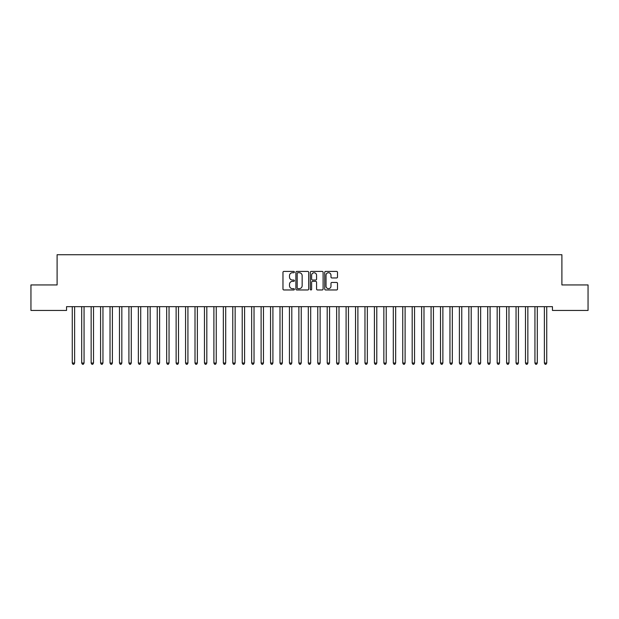 <?xml version="1.0" encoding="UTF-8"?>
<svg xmlns="http://www.w3.org/2000/svg" width="619" height="619" viewBox="0 0 619 619"><rect width="100%" height="100%" fill="white"/><g stroke="black" fill="none" stroke-linecap="round" stroke-linejoin="round"><path stroke-width="0.93" d="M294.396 272.074A0.65 0.65 0 0 0 293.746 271.424L283.897 271.424A0.928 0.928 0 0 0 282.968 272.352L282.968 289.034A0.928 0.928 0 0 0 283.897 289.963L293.746 289.963A0.65 0.65 0 0 0 294.396 289.313A0.65 0.65 0 0 0 293.746 288.663L292.47 288.663A2.963 2.963 0 0 1 289.506 285.699L289.506 284.307A2.963 2.963 0 0 1 292.47 281.343L293.746 281.343A0.65 0.65 0 0 0 294.396 280.693A0.65 0.65 0 0 0 293.746 280.043L292.47 280.043A2.963 2.963 0 0 1 289.506 277.08L289.506 275.687A2.963 2.963 0 0 1 292.47 272.724L293.746 272.724A0.65 0.65 0 0 0 294.396 272.074M336.589 277.954A0.928 0.928 0 0 0 337.51 277.033L337.51 272.352A0.928 0.928 0 0 0 336.589 271.424L325.648 271.424A0.928 0.928 0 0 0 324.72 272.352L324.72 289.034A0.928 0.928 0 0 0 325.648 289.963L336.589 289.963A0.928 0.928 0 0 0 337.51 289.034L337.51 283.378A0.928 0.928 0 0 0 336.589 282.45L331.908 282.45A0.928 0.928 0 0 0 330.979 283.378L330.979 286.179A2.476 2.476 0 0 1 328.503 288.663A2.476 2.476 0 0 1 326.02 286.179L326.02 275.2A2.476 2.476 0 0 1 328.503 272.724A2.476 2.476 0 0 1 330.979 275.2L330.979 277.033A0.928 0.928 0 0 0 331.908 277.954L336.589 277.954M552.45 306.66L66.55 306.66L66.55 310.436L30.95 310.436L30.95 284.941L57.103 284.941L57.103 254.726L561.897 254.726L561.897 284.941L588.05 284.941L588.05 310.436L552.45 310.436L552.45 306.66M308.688 272.352A0.928 0.928 0 0 0 307.759 271.424L296.826 271.424A0.928 0.928 0 0 0 295.897 272.352L295.897 289.034A0.928 0.928 0 0 0 296.826 289.963L307.759 289.963A0.928 0.928 0 0 0 308.688 289.034L308.688 272.352M311.241 271.424L322.174 271.424A0.928 0.928 0 0 1 323.103 272.352L323.103 289.034A0.928 0.928 0 0 1 322.174 289.963L317.493 289.963A0.928 0.928 0 0 1 316.564 289.034L316.564 282.264A0.928 0.928 0 0 0 315.644 281.343L312.533 281.343A0.928 0.928 0 0 0 311.612 282.264L311.612 289.313A0.65 0.65 0 0 1 310.962 289.963A0.65 0.65 0 0 1 310.312 289.313L310.312 272.352A0.928 0.928 0 0 1 311.241 271.424M297.847 272.724A0.65 0.65 0 0 0 297.197 273.366L297.197 288.013A0.65 0.65 0 0 0 297.847 288.663L299.186 288.663A2.963 2.963 0 0 0 302.157 285.699L302.157 275.687A2.963 2.963 0 0 0 299.186 272.724L297.847 272.724M316.564 275.246A2.476 2.476 0 0 0 314.088 272.77A2.476 2.476 0 0 0 311.612 275.246L311.612 279.115A0.928 0.928 0 0 0 312.533 280.043L315.644 280.043A0.928 0.928 0 0 0 316.564 279.115L316.564 275.246M74.62 307.148A0.944 0.944 0 0 1 74.69 306.8A0.944 0.944 0 0 0 74.62 307.148L74.62 363.051L72.261 363.051L72.261 307.148A0.944 0.944 0 0 0 72.191 306.8A0.944 0.944 0 0 1 72.261 307.148M74.62 363.051L73.916 364.274L72.972 364.274L72.261 363.051M84.06 307.148A0.944 0.944 0 0 1 84.13 306.8A0.944 0.944 0 0 0 84.06 307.148L84.06 363.051L81.7 363.051L81.7 307.148A0.944 0.944 0 0 0 81.631 306.8A0.944 0.944 0 0 1 81.7 307.148M93.508 307.148A0.944 0.944 0 0 1 93.577 306.8A0.944 0.944 0 0 0 93.508 307.148L93.508 363.051L91.148 363.051L91.148 307.148A0.944 0.944 0 0 0 91.078 306.8A0.944 0.944 0 0 1 91.148 307.148M84.06 363.051L83.356 364.274L82.412 364.274L81.7 363.051M93.508 363.051L92.796 364.274L91.852 364.274L91.148 363.051M102.947 307.148A0.944 0.944 0 0 1 103.017 306.8A0.944 0.944 0 0 0 102.947 307.148L102.947 363.051L100.588 363.051L100.588 307.148A0.944 0.944 0 0 0 100.518 306.8A0.944 0.944 0 0 1 100.588 307.148M112.387 307.148A0.944 0.944 0 0 1 112.457 306.8A0.944 0.944 0 0 0 112.387 307.148L112.387 363.051L110.027 363.051L110.027 307.148A0.944 0.944 0 0 0 109.965 306.8A0.944 0.944 0 0 1 110.027 307.148M102.947 363.051L102.243 364.274L101.299 364.274L100.588 363.051M112.387 363.051L111.683 364.274L110.739 364.274L110.027 363.051M121.835 307.148A0.944 0.944 0 0 1 121.904 306.8A0.944 0.944 0 0 0 121.835 307.148L121.835 363.051L119.475 363.051L119.475 307.148A0.944 0.944 0 0 0 119.405 306.8A0.944 0.944 0 0 1 119.475 307.148M121.835 363.051L121.123 364.274L120.179 364.274L119.475 363.051M131.274 307.148A0.944 0.944 0 0 1 131.344 306.8A0.944 0.944 0 0 0 131.274 307.148L131.274 363.051L128.914 363.051L128.914 307.148A0.944 0.944 0 0 0 128.845 306.8A0.944 0.944 0 0 1 128.914 307.148M131.274 363.051L130.57 364.274L129.626 364.274L128.914 363.051M140.714 307.148A0.944 0.944 0 0 1 140.784 306.8A0.944 0.944 0 0 0 140.714 307.148L140.714 363.051L138.354 363.051L138.354 307.148A0.944 0.944 0 0 0 138.292 306.8A0.944 0.944 0 0 1 138.354 307.148M150.162 307.148A0.944 0.944 0 0 1 150.231 306.8A0.944 0.944 0 0 0 150.162 307.148L150.162 363.051L147.802 363.051L147.802 307.148A0.944 0.944 0 0 0 147.732 306.8A0.944 0.944 0 0 1 147.802 307.148M159.601 307.148A0.944 0.944 0 0 1 159.671 306.8A0.944 0.944 0 0 0 159.601 307.148L159.601 363.051L157.241 363.051L157.241 307.148A0.944 0.944 0 0 0 157.172 306.8A0.944 0.944 0 0 1 157.241 307.148M169.041 307.148A0.944 0.944 0 0 1 169.111 306.8A0.944 0.944 0 0 0 169.041 307.148L169.041 363.051L166.681 363.051L166.681 307.148A0.944 0.944 0 0 0 166.619 306.8A0.944 0.944 0 0 1 166.681 307.148M178.489 307.148A0.944 0.944 0 0 1 178.558 306.8A0.944 0.944 0 0 0 178.489 307.148L178.489 363.051L176.129 363.051L176.129 307.148A0.944 0.944 0 0 0 176.059 306.8A0.944 0.944 0 0 1 176.129 307.148M187.928 307.148A0.944 0.944 0 0 1 187.998 306.8A0.944 0.944 0 0 0 187.928 307.148L187.928 363.051L185.568 363.051L185.568 307.148A0.944 0.944 0 0 0 185.499 306.8A0.944 0.944 0 0 1 185.568 307.148M197.368 307.148A0.944 0.944 0 0 1 197.438 306.8A0.944 0.944 0 0 0 197.368 307.148L197.368 363.051L195.008 363.051L195.008 307.148A0.944 0.944 0 0 0 194.946 306.8A0.944 0.944 0 0 1 195.008 307.148M206.816 307.148A0.944 0.944 0 0 1 206.885 306.8A0.944 0.944 0 0 0 206.816 307.148L206.816 363.051L204.456 363.051L204.456 307.148A0.944 0.944 0 0 0 204.386 306.8A0.944 0.944 0 0 1 204.456 307.148M216.255 307.148A0.944 0.944 0 0 1 216.325 306.8A0.944 0.944 0 0 0 216.255 307.148L216.255 363.051L213.895 363.051L213.895 307.148A0.944 0.944 0 0 0 213.826 306.8A0.944 0.944 0 0 1 213.895 307.148M225.695 307.148A0.944 0.944 0 0 1 225.765 306.8A0.944 0.944 0 0 0 225.695 307.148L225.695 363.051L223.335 363.051L223.335 307.148A0.944 0.944 0 0 0 223.273 306.8A0.944 0.944 0 0 1 223.335 307.148M235.143 307.148A0.944 0.944 0 0 1 235.212 306.8A0.944 0.944 0 0 0 235.143 307.148L235.143 363.051L232.783 363.051L232.783 307.148A0.944 0.944 0 0 0 232.713 306.8A0.944 0.944 0 0 1 232.783 307.148M242.153 306.8A0.944 0.944 0 0 1 242.222 307.148A0.944 0.944 0 0 0 242.153 306.8L242.099 306.66M254.03 307.148A0.944 0.944 0 0 1 254.092 306.8A0.944 0.944 0 0 0 254.03 307.148L254.03 363.051L251.662 363.051L251.662 307.148A0.944 0.944 0 0 0 251.6 306.8A0.944 0.944 0 0 1 251.662 307.148M261.04 306.8A0.944 0.944 0 0 1 261.11 307.148A0.944 0.944 0 0 0 261.04 306.8L260.986 306.66M272.909 307.148A0.944 0.944 0 0 1 272.979 306.8A0.944 0.944 0 0 0 272.909 307.148L272.909 363.051L270.549 363.051L270.549 307.148A0.944 0.944 0 0 0 270.48 306.8A0.944 0.944 0 0 1 270.549 307.148M282.357 307.148A0.944 0.944 0 0 1 282.419 306.8A0.944 0.944 0 0 0 282.357 307.148L282.357 363.051L279.989 363.051L279.989 307.148A0.944 0.944 0 0 0 279.927 306.8A0.944 0.944 0 0 1 279.989 307.148M289.367 306.8A0.944 0.944 0 0 1 289.437 307.148A0.944 0.944 0 0 0 289.367 306.8L289.313 306.66M301.236 307.148A0.944 0.944 0 0 1 301.306 306.8A0.944 0.944 0 0 0 301.236 307.148L301.236 363.051L298.876 363.051L298.876 307.148A0.944 0.944 0 0 0 298.807 306.8A0.944 0.944 0 0 1 298.876 307.148M308.254 306.8A0.944 0.944 0 0 1 308.316 307.148A0.944 0.944 0 0 0 308.254 306.8L308.192 306.66M317.694 306.8A0.944 0.944 0 0 1 317.764 307.148A0.944 0.944 0 0 0 317.694 306.8L317.64 306.66M329.563 307.148A0.944 0.944 0 0 1 329.633 306.8A0.944 0.944 0 0 0 329.563 307.148L329.563 363.051L327.203 363.051L327.203 307.148A0.944 0.944 0 0 0 327.134 306.8A0.944 0.944 0 0 1 327.203 307.148M339.011 307.148A0.944 0.944 0 0 1 339.073 306.8A0.944 0.944 0 0 0 339.011 307.148L339.011 363.051L336.643 363.051L336.643 307.148A0.944 0.944 0 0 0 336.581 306.8A0.944 0.944 0 0 1 336.643 307.148M346.021 306.8A0.944 0.944 0 0 1 346.091 307.148A0.944 0.944 0 0 0 346.021 306.8L345.967 306.66M355.461 306.8A0.944 0.944 0 0 1 355.53 307.148A0.944 0.944 0 0 0 355.461 306.8L355.407 306.66M364.908 306.8A0.944 0.944 0 0 1 364.97 307.148A0.944 0.944 0 0 0 364.908 306.8L364.846 306.66M376.778 307.148A0.944 0.944 0 0 1 376.847 306.8A0.944 0.944 0 0 0 376.778 307.148L376.778 363.051L374.418 363.051L374.418 307.148A0.944 0.944 0 0 0 374.348 306.8A0.944 0.944 0 0 1 374.418 307.148M383.788 306.8A0.944 0.944 0 0 1 383.857 307.148A0.944 0.944 0 0 0 383.788 306.8L383.734 306.66M393.235 306.8A0.944 0.944 0 0 1 393.305 307.148A0.944 0.944 0 0 0 393.235 306.8L393.173 306.66M402.675 306.8A0.944 0.944 0 0 1 402.745 307.148A0.944 0.944 0 0 0 402.675 306.8L402.621 306.66M414.544 307.148A0.944 0.944 0 0 1 414.614 306.8A0.944 0.944 0 0 0 414.544 307.148L414.544 363.051L412.184 363.051L412.184 307.148A0.944 0.944 0 0 0 412.115 306.8A0.944 0.944 0 0 1 412.184 307.148M423.992 307.148A0.944 0.944 0 0 1 424.054 306.8A0.944 0.944 0 0 0 423.992 307.148L423.992 363.051L421.632 363.051L421.632 307.148A0.944 0.944 0 0 0 421.562 306.8A0.944 0.944 0 0 1 421.632 307.148M433.432 307.148A0.944 0.944 0 0 1 433.501 306.8A0.944 0.944 0 0 0 433.432 307.148L433.432 363.051L431.072 363.051L431.072 307.148A0.944 0.944 0 0 0 431.002 306.8A0.944 0.944 0 0 1 431.072 307.148M442.871 307.148A0.944 0.944 0 0 1 442.941 306.8A0.944 0.944 0 0 0 442.871 307.148L442.871 363.051L440.511 363.051L440.511 307.148A0.944 0.944 0 0 0 440.442 306.8A0.944 0.944 0 0 1 440.511 307.148M449.889 306.8A0.944 0.944 0 0 1 449.959 307.148A0.944 0.944 0 0 0 449.889 306.8L449.835 306.66M461.759 307.148A0.944 0.944 0 0 1 461.828 306.8A0.944 0.944 0 0 0 461.759 307.148L461.759 363.051L459.399 363.051L459.399 307.148A0.944 0.944 0 0 0 459.329 306.8A0.944 0.944 0 0 1 459.399 307.148M471.198 307.148A0.944 0.944 0 0 1 471.268 306.8A0.944 0.944 0 0 0 471.198 307.148L471.198 363.051L468.838 363.051L468.838 307.148A0.944 0.944 0 0 0 468.769 306.8A0.944 0.944 0 0 1 468.838 307.148M480.646 307.148A0.944 0.944 0 0 1 480.708 306.8A0.944 0.944 0 0 0 480.646 307.148L480.646 363.051L478.286 363.051L478.286 307.148A0.944 0.944 0 0 0 478.216 306.8A0.944 0.944 0 0 1 478.286 307.148M140.714 363.051L140.01 364.274L139.066 364.274L138.354 363.051M150.162 363.051L149.45 364.274L148.506 364.274L147.802 363.051M159.601 363.051L158.897 364.274L157.953 364.274L157.241 363.051M169.041 363.051L168.337 364.274L167.393 364.274L166.681 363.051M178.489 363.051L177.777 364.274L176.833 364.274L176.129 363.051M187.928 363.051L187.224 364.274L186.28 364.274L185.568 363.051M197.368 363.051L196.664 364.274L195.72 364.274L195.008 363.051M206.816 363.051L206.104 364.274L205.16 364.274L204.456 363.051M216.255 363.051L215.551 364.274L214.607 364.274L213.895 363.051M225.695 363.051L224.991 364.274L224.047 364.274L223.335 363.051M235.143 363.051L234.431 364.274L233.487 364.274L232.783 363.051M244.706 306.66L244.652 306.8A0.944 0.944 0 0 0 244.582 307.148L244.582 363.051L242.222 363.051L242.222 307.148M244.582 363.051L243.878 364.274L242.934 364.274L242.222 363.051M254.03 363.051L253.318 364.274L252.374 364.274L251.662 363.051M263.593 306.66L263.539 306.8A0.944 0.944 0 0 0 263.47 307.148L263.47 363.051L261.11 363.051L261.11 307.148M263.47 363.051L262.758 364.274L261.814 364.274L261.11 363.051M272.909 363.051L272.205 364.274L271.261 364.274L270.549 363.051M282.357 363.051L281.645 364.274L280.701 364.274L279.989 363.051M291.92 306.66L291.866 306.8A0.944 0.944 0 0 0 291.797 307.148L291.797 363.051L289.437 363.051L289.437 307.148M291.797 363.051L291.085 364.274L290.141 364.274L289.437 363.051M301.236 363.051L300.532 364.274L299.588 364.274L298.876 363.051M310.808 306.66L310.746 306.8A0.944 0.944 0 0 0 310.684 307.148L310.684 363.051L308.316 363.051L308.316 307.148M310.684 363.051L309.972 364.274L309.028 364.274L308.316 363.051M320.247 306.66L320.193 306.8A0.944 0.944 0 0 0 320.124 307.148L320.124 363.051L317.764 363.051L317.764 307.148M320.124 363.051L319.412 364.274L318.468 364.274L317.764 363.051M329.563 363.051L328.859 364.274L327.915 364.274L327.203 363.051M339.011 363.051L338.299 364.274L337.355 364.274L336.643 363.051M348.574 306.66L348.52 306.8A0.944 0.944 0 0 0 348.451 307.148L348.451 363.051L346.091 363.051L346.091 307.148M348.451 363.051L347.739 364.274L346.795 364.274L346.091 363.051M358.014 306.66L357.96 306.8A0.944 0.944 0 0 0 357.89 307.148L357.89 363.051L355.53 363.051L355.53 307.148M357.89 363.051L357.186 364.274L356.242 364.274L355.53 363.051M367.462 306.66L367.4 306.8A0.944 0.944 0 0 0 367.338 307.148L367.338 363.051L364.97 363.051L364.97 307.148M367.338 363.051L366.626 364.274L365.682 364.274L364.97 363.051M376.778 363.051L376.066 364.274L375.122 364.274L374.418 363.051M386.341 306.66L386.287 306.8A0.944 0.944 0 0 0 386.217 307.148L386.217 363.051L383.857 363.051L383.857 307.148M386.217 363.051L385.513 364.274L384.569 364.274L383.857 363.051M395.789 306.66L395.727 306.8A0.944 0.944 0 0 0 395.665 307.148L395.665 363.051L393.305 363.051L393.305 307.148M395.665 363.051L394.953 364.274L394.009 364.274L393.305 363.051M405.228 306.66L405.174 306.8A0.944 0.944 0 0 0 405.105 307.148L405.105 363.051L402.745 363.051L402.745 307.148M405.105 363.051L404.393 364.274L403.449 364.274L402.745 363.051M414.544 363.051L413.84 364.274L412.896 364.274L412.184 363.051M423.992 363.051L423.28 364.274L422.336 364.274L421.632 363.051M433.432 363.051L432.72 364.274L431.776 364.274L431.072 363.051M442.871 363.051L442.167 364.274L441.223 364.274L440.511 363.051M452.443 306.66L452.381 306.8A0.944 0.944 0 0 0 452.319 307.148L452.319 363.051L449.959 363.051L449.959 307.148M452.319 363.051L451.607 364.274L450.663 364.274L449.959 363.051M461.759 363.051L461.047 364.274L460.103 364.274L459.399 363.051M471.198 363.051L470.494 364.274L469.55 364.274L468.838 363.051M480.646 363.051L479.934 364.274L478.99 364.274L478.286 363.051M490.086 307.148A0.944 0.944 0 0 1 490.155 306.8A0.944 0.944 0 0 0 490.086 307.148L490.086 363.051L487.726 363.051L487.726 307.148A0.944 0.944 0 0 0 487.656 306.8A0.944 0.944 0 0 1 487.726 307.148M490.086 363.051L489.374 364.274L488.43 364.274L487.726 363.051M499.525 307.148A0.944 0.944 0 0 1 499.595 306.8A0.944 0.944 0 0 0 499.525 307.148L499.525 363.051L497.165 363.051L497.165 307.148A0.944 0.944 0 0 0 497.096 306.8A0.944 0.944 0 0 1 497.165 307.148M499.525 363.051L498.821 364.274L497.877 364.274L497.165 363.051M508.973 307.148A0.944 0.944 0 0 1 509.035 306.8A0.944 0.944 0 0 0 508.973 307.148L508.973 363.051L506.613 363.051L506.613 307.148A0.944 0.944 0 0 0 506.543 306.8A0.944 0.944 0 0 1 506.613 307.148M508.973 363.051L508.261 364.274L507.317 364.274L506.613 363.051M518.413 307.148A0.944 0.944 0 0 1 518.482 306.8A0.944 0.944 0 0 0 518.413 307.148L518.413 363.051L516.053 363.051L516.053 307.148A0.944 0.944 0 0 0 515.983 306.8A0.944 0.944 0 0 1 516.053 307.148M518.413 363.051L517.701 364.274L516.757 364.274L516.053 363.051M527.852 307.148A0.944 0.944 0 0 1 527.922 306.8A0.944 0.944 0 0 0 527.852 307.148L527.852 363.051L525.492 363.051L525.492 307.148A0.944 0.944 0 0 0 525.423 306.8A0.944 0.944 0 0 1 525.492 307.148M527.852 363.051L527.148 364.274L526.204 364.274L525.492 363.051M537.3 307.148A0.944 0.944 0 0 1 537.369 306.8A0.944 0.944 0 0 0 537.3 307.148L537.3 363.051L534.94 363.051L534.94 307.148A0.944 0.944 0 0 0 534.87 306.8A0.944 0.944 0 0 1 534.94 307.148M537.3 363.051L536.588 364.274L535.644 364.274L534.94 363.051M546.739 307.148A0.944 0.944 0 0 1 546.809 306.8A0.944 0.944 0 0 0 546.739 307.148L546.739 363.051L544.38 363.051L544.38 307.148A0.944 0.944 0 0 0 544.31 306.8A0.944 0.944 0 0 1 544.38 307.148M546.739 363.051L546.028 364.274L545.084 364.274L544.38 363.051"/></g></svg>
